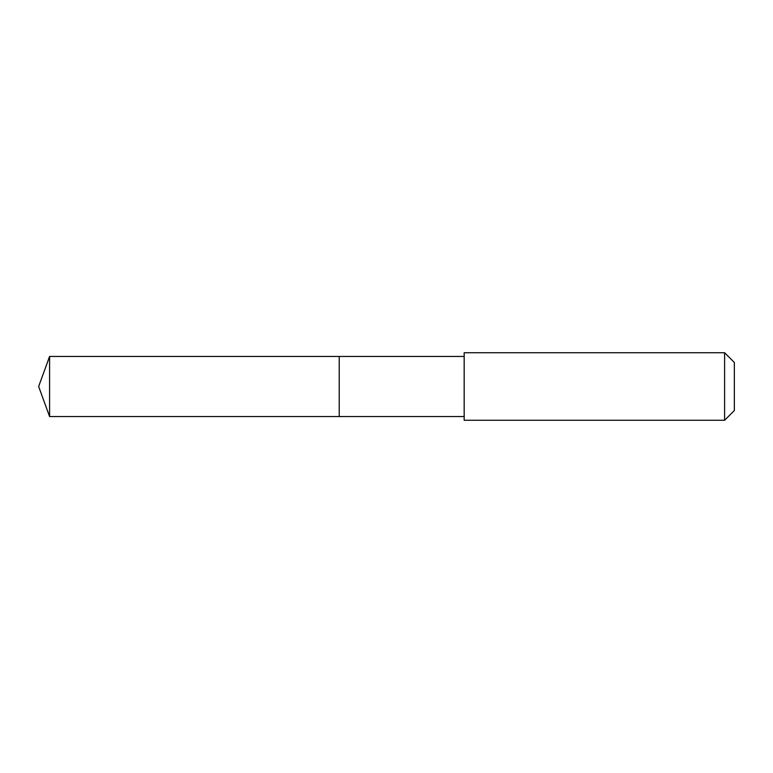 <?xml version="1.0" encoding="UTF-8"?>
<svg xmlns="http://www.w3.org/2000/svg" width="773" height="773" viewBox="0 0 773 773"><rect width="100%" height="100%" fill="white"/><g stroke="black" fill="none" stroke-linecap="round" stroke-linejoin="round"><path stroke-width="1.16" d="M339.221 416.55L339.221 356.45L49.588 356.44L49.588 416.56L339.221 416.55L339.221 356.45L464.167 356.45L464.167 416.55L49.588 416.56L38.65 386.5L49.588 416.56M464.177 367.9L464.177 420.27L724.601 420.27L724.601 352.73L464.177 352.73L464.177 367.9M724.601 352.73L734.35 362.479L734.35 410.521L724.601 420.27M38.65 386.5L49.588 356.44M464.167 416.55L464.177 420.27M464.167 356.45L464.177 352.73"/></g></svg>
